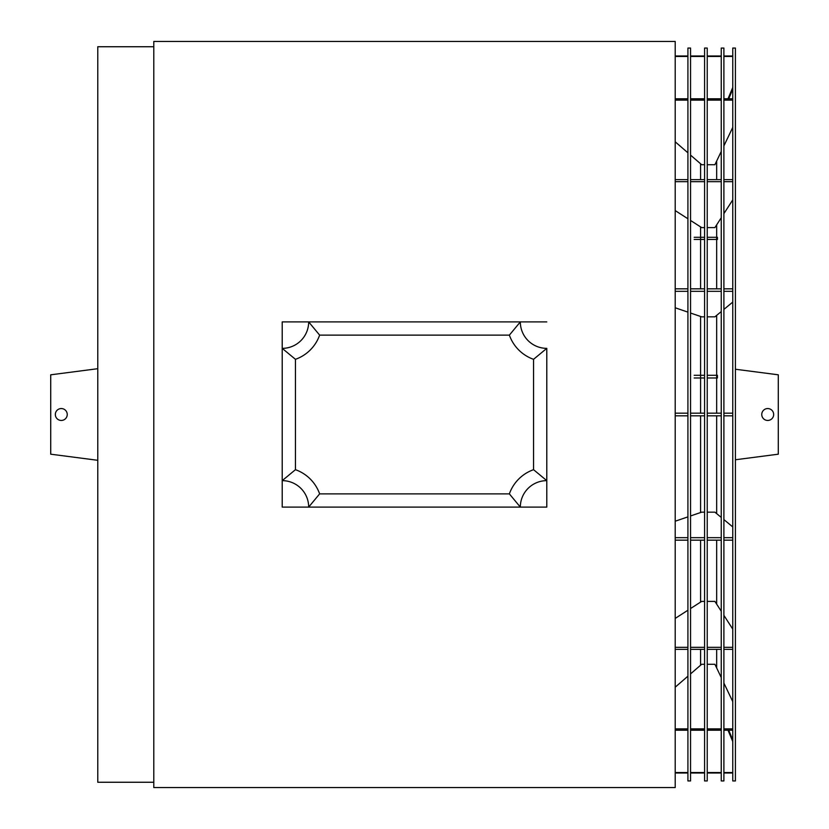 <?xml version="1.0" encoding="UTF-8"?>
<svg xmlns="http://www.w3.org/2000/svg" width="829" height="829" viewBox="0 0 829 829"><rect width="100%" height="100%" fill="white"/><g stroke="black" fill="none" stroke-linecap="round" stroke-linejoin="round"><path stroke-width="1.24" d="M732.763 288.834L723.893 288.834M721.251 288.834L707.23 288.834M704.577 288.834L690.557 288.834M687.915 288.834L675.21 288.834M732.763 291.321L723.893 291.321M721.251 291.321L707.23 291.321M704.577 291.321L690.557 291.321M687.915 291.321L675.21 291.321M675.21 307.787L687.915 312.129M690.557 313.041L701.676 316.833L704.577 316.833M707.23 316.833L714.899 316.833L721.251 311.59M723.893 309.404L732.763 302.088M707.23 227.602L714.899 227.602L721.251 217.747M723.893 213.644L732.763 199.882M690.557 220.462L701.676 227.602L704.577 227.602M675.21 210.597L687.915 218.763M732.763 179.644L723.893 179.644M721.251 179.644L707.23 179.644M704.577 179.644L690.557 179.644M687.915 179.644L675.21 179.644M732.763 181.675L723.893 181.675M721.251 181.675L707.23 181.675M704.577 181.675L690.557 181.675M687.915 181.675L675.21 181.675M732.763 98.786L723.893 98.786M721.251 98.786L707.23 98.786M704.577 98.786L690.557 98.786M687.915 98.786L675.21 98.786M732.763 100.112L723.893 100.112M721.251 100.112L707.23 100.112M704.577 100.112L690.557 100.112M687.915 100.112L675.21 100.112M675.21 141.811L687.915 152.805M690.557 155.106L701.676 164.722L704.577 164.722M707.23 164.722L714.899 164.722L721.251 151.448M723.893 145.914L732.763 127.376M732.763 56.009L723.893 56.009M721.251 56.009L707.23 56.009M704.577 56.009L690.557 56.009M687.915 56.009L675.21 56.009M732.763 56.465L723.893 56.465M721.251 56.465L707.23 56.465M704.577 56.465L690.557 56.465M687.915 56.465L675.21 56.465M728.007 98.786L732.763 87.47M728.007 730.214L732.763 741.53M732.763 772.535L723.893 772.535M721.251 772.535L707.23 772.535M704.577 772.535L690.557 772.535M687.915 772.535L675.21 772.535M732.763 772.991L723.893 772.991M721.251 772.991L707.23 772.991M704.577 772.991L690.557 772.991M687.915 772.991L675.21 772.991M707.23 664.278L714.899 664.278L721.251 677.552M723.893 683.086L732.763 701.624M690.557 673.894L701.676 664.278L704.577 664.278M675.21 687.189L687.915 676.195M732.763 728.888L723.893 728.888M721.251 728.888L707.23 728.888M704.577 728.888L690.557 728.888M687.915 728.888L675.21 728.888M732.763 730.214L723.893 730.214M721.251 730.214L707.23 730.214M704.577 730.214L690.557 730.214M687.915 730.214L675.21 730.214M732.763 647.325L723.893 647.325M721.251 647.325L707.23 647.325M704.577 647.325L690.557 647.325M687.915 647.325L675.21 647.325M732.763 649.356L723.893 649.356M721.251 649.356L707.23 649.356M704.577 649.356L690.557 649.356M687.915 649.356L675.21 649.356M675.21 618.403L687.915 610.237M690.557 608.538L701.676 601.398L704.577 601.398M707.23 601.398L714.899 601.398L721.251 611.253M723.893 615.356L732.763 629.118M707.23 512.167L714.899 512.167L721.251 517.41M723.893 519.596L732.763 526.912M690.557 515.959L701.676 512.167L704.577 512.167M675.21 521.213L687.915 516.871M732.763 537.679L723.893 537.679M721.251 537.679L707.23 537.679M704.577 537.679L690.557 537.679M687.915 537.679L675.21 537.679M732.763 540.166L723.893 540.166M721.251 540.166L707.23 540.166M704.577 540.166L690.557 540.166M687.915 540.166L675.21 540.166M707.23 375.288L717.417 375.288L717.417 377.983L707.23 377.983M704.577 377.983L694.184 377.983M704.577 375.288L694.184 375.288M707.23 237.291L717.417 237.291L717.417 239.446L707.23 239.446M704.577 239.446L694.184 239.446M704.577 237.291L694.184 237.291M732.763 413.174L723.893 413.174M721.251 413.174L707.23 413.174M704.577 413.174L690.557 413.174M687.915 413.174L675.21 413.174M732.763 415.826L723.893 415.826M721.251 415.826L707.23 415.826M704.577 415.826L690.557 415.826M687.915 415.826L675.21 415.826M546.788 321.901L520.332 321.901L509.369 335.123L319.631 335.123A39.688 39.688 0 0 1 295.445 359.32L282.212 348.356L282.212 321.901L520.332 321.901A26.455 26.455 0 0 0 546.788 348.356L546.788 507.099L282.212 507.099L282.212 348.356L282.212 480.644L295.445 469.68A39.688 39.688 0 0 1 319.631 493.877L308.668 507.099A26.455 26.455 0 0 0 282.212 480.644M153.79 41.45L153.79 787.55L675.21 787.55L675.21 41.45L153.79 41.45M153.79 46.745L97.781 46.745L97.781 782.255L153.79 782.255M319.631 335.123L308.668 321.901A26.455 26.455 0 0 1 282.212 348.356M533.555 469.68L546.788 480.644A26.455 26.455 0 0 0 520.332 507.099L509.369 493.877A39.688 39.688 0 0 1 533.555 469.68L533.555 359.32A39.688 39.688 0 0 1 509.369 335.123M546.788 348.356A26.455 26.455 0 0 1 520.332 321.901A26.455 26.455 0 0 0 546.788 348.356L533.555 359.32M732.763 48.061L732.763 780.939L735.406 780.939L735.406 48.061L732.763 48.061M728.753 98.786L732.763 89.107M728.753 730.214L732.763 739.893M700.578 163.779L700.578 179.644M700.578 226.897L700.578 288.834M700.578 316.46L700.578 413.174M700.578 415.826L700.578 512.54M700.578 540.166L700.578 602.103M700.578 649.356L700.578 665.221M716.67 161.023L716.67 179.644M716.67 224.856L716.67 288.834M716.67 315.383L716.67 413.174M716.67 415.826L716.67 513.617M716.67 540.166L716.67 604.144M716.67 649.356L716.67 667.977M704.577 48.061L704.577 780.939L707.23 780.939L707.23 48.061L704.577 48.061M687.915 48.061L687.915 780.939L690.557 780.939L690.557 48.061L687.915 48.061M721.251 48.061L721.251 780.939L723.893 780.939L723.893 48.061L721.251 48.061M61.294 420.448A5.948 5.948 0 0 1 55.336 414.5A5.948 5.948 0 0 1 61.294 408.552A5.948 5.948 0 0 1 67.242 414.5A5.948 5.948 0 0 1 61.294 420.448M767.706 420.448A5.948 5.948 0 0 1 761.758 414.5A5.948 5.948 0 0 1 767.706 408.552A5.948 5.948 0 0 1 773.664 414.5A5.948 5.948 0 0 1 767.706 420.448M735.406 459.763L778.286 454.188L778.286 374.812L735.406 369.237M97.781 368.698L50.714 374.812L50.714 454.188L97.781 460.302M319.631 493.877L509.369 493.877M295.445 359.32L295.445 469.68M546.788 480.644A26.455 26.455 0 0 0 520.332 507.099"/></g></svg>
